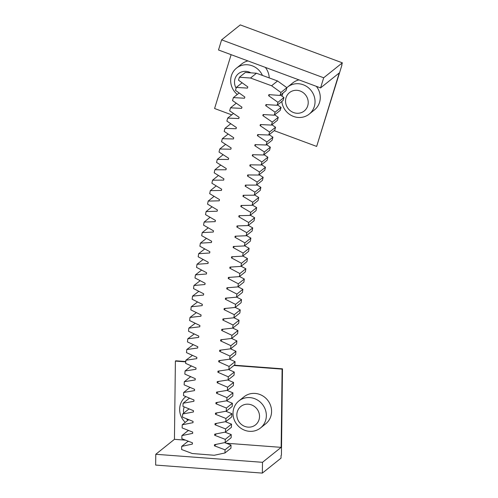 <?xml version="1.0" encoding="UTF-8"?>
<svg xmlns="http://www.w3.org/2000/svg" width="498" height="498" viewBox="0 0 498 498"><rect width="100%" height="100%" fill="white"/><g stroke="black" fill="none" stroke-linecap="round" stroke-linejoin="round"><path stroke-width="0.75" d="M341.696 64.964L342.35 62.823L323.688 77.775L320.575 87.909L339.238 72.957L316.66 146.424L341.945 65.057M342.35 62.823L240.279 24.9L221.616 39.852L218.504 49.987L320.575 87.909M231.128 54.68L214.588 108.508L231.713 114.87M274.217 130.663L316.66 146.424M269.225 77.918A17.318 16.247 -128.7 0 0 265.316 67.379M247.973 60.937A17.318 16.247 -128.7 0 0 241.735 63.937L236.506 68.126A17.318 16.247 -128.7 0 0 237.291 94.471M281.812 101.505A17.318 16.247 -128.7 0 0 293.509 116.432A17.318 16.247 -128.7 0 0 309.202 114.11L314.425 109.921A17.318 16.247 -128.7 0 0 316.355 86.341M299.012 79.898A17.318 16.247 -128.7 0 0 292.768 82.898L287.545 87.088A17.318 16.247 -128.7 0 0 286.86 87.667M221.616 39.852L323.688 77.775M262.434 75.422A17.318 16.247 -128.7 0 0 236.506 68.126M309.202 114.11A17.318 16.247 -128.7 0 0 311.051 90.437A17.318 16.247 -128.7 0 0 287.545 87.088M283.032 93.014A17.318 16.247 -128.7 0 0 282.036 96.195M250.818 72.833A11.771 11.049 -128.7 0 0 237.478 74.563A11.771 11.049 -128.7 0 0 236.127 88.146M293.571 112.56A11.771 11.049 -128.7 0 0 307.926 99.899A11.771 11.049 -128.7 0 0 289.139 92.921A11.771 11.049 -128.7 0 0 293.571 112.56M262.49 462.312L281.152 447.353L282.111 369.124L282.484 368.825L281.426 455.147L281.053 455.446L281.021 458.148L262.359 473.1L262.49 462.312L155.781 454.282L155.65 465.07L262.359 473.1M185.573 440.164L174.443 439.323L155.781 454.282M174.443 439.323L175.396 361.094L175.769 360.795L185.773 361.548M282.484 368.825L234.284 365.196M282.111 369.124L233.911 365.495M185.742 361.872L175.396 361.094M281.152 447.353L226.185 443.22M260.504 427.975L265.733 423.792A17.318 16.247 -128.7 0 0 270.582 405.521A17.318 16.247 -128.7 0 0 255.107 393.42A17.318 16.247 -128.7 0 0 244.076 396.769L238.853 400.952A17.318 16.247 -128.7 0 0 236.998 424.626A17.318 16.247 -128.7 0 0 260.504 427.975A17.318 16.247 -128.7 0 0 265.359 409.711A17.318 16.247 -128.7 0 0 249.884 397.603A17.318 16.247 -128.7 0 0 238.853 400.952M185.493 396.937L185.897 396.613A17.318 16.247 -128.7 0 0 185.493 396.937A17.318 16.247 -128.7 0 0 185.25 422.372M248.328 404.195A11.771 11.049 -128.7 0 0 238.293 420.654A11.771 11.049 -128.7 0 0 257.933 422.136A11.771 11.049 -128.7 0 0 248.328 404.195M184.235 406.897A11.771 11.049 -128.7 0 0 183.7 413.147M186.308 418.681A11.771 11.049 -128.7 0 0 187.871 420.268M188.711 441.371L187.659 441.595L181.689 446.382L181.639 449.526L192.259 453.522L214.264 455.265L224.984 452.962L230.96 448.175L231.01 445.031L225.034 449.819L214.426 445.828L216.275 444.341M224.61 442.629L231.01 445.031M225.183 442.51L231.153 437.723L231.228 434.58L225.258 439.367L225.183 442.51L214.445 444.72A1373.789 1289.291 51.3 0 0 214.426 445.828M224.947 432.164L231.228 434.58M225.463 432.059L231.433 427.278L231.533 424.134L225.563 428.921L225.463 432.059L214.706 434.188A1373.789 1289.291 51.3 0 0 214.675 435.289L225.258 439.367M225.364 421.706L231.533 424.134M225.824 421.619L231.794 416.832L231.919 413.695L225.943 418.482L225.824 421.619L215.043 423.661A1373.789 1289.291 51.3 0 0 215.005 424.763L225.563 428.921M225.868 411.261L231.919 413.695M226.26 411.186L232.236 406.405L232.385 403.268L226.409 408.049L226.26 411.186L215.466 413.141A1373.789 1289.291 51.3 0 0 215.416 414.243L225.943 418.482M226.447 400.822L232.385 403.268M226.783 400.766L232.759 395.978L232.933 392.847L226.957 397.634L226.783 400.766L215.964 402.627A1373.789 1289.291 51.3 0 0 215.908 403.735L226.409 408.049M227.107 390.401L232.933 392.847M227.393 390.351L233.363 385.57L233.562 382.439L227.586 387.22L227.393 390.351L216.549 392.125A1373.789 1289.291 51.3 0 0 216.487 393.233L226.957 397.634M227.847 379.986L233.562 382.439M228.078 379.949L234.048 375.162L234.272 372.037L228.302 376.824L228.078 379.949L217.215 381.636A1373.789 1289.291 51.3 0 0 217.147 382.738L227.586 387.22M228.675 369.584L234.272 372.037M228.843 369.56L234.813 364.773L235.062 361.648L229.092 366.435L228.843 369.56L217.968 371.159A1373.789 1289.291 51.3 0 0 217.887 372.261L228.302 376.824M229.578 359.195L235.062 361.648M229.69 359.176L235.666 354.389L235.934 351.271L229.964 356.058L229.69 359.176L218.796 360.689A1373.789 1289.291 51.3 0 0 218.709 361.791L229.092 366.435M230.562 348.818L235.934 351.271M230.624 348.812L236.594 344.025L236.892 340.906L230.916 345.693L230.624 348.812L219.711 350.231A1373.789 1289.291 51.3 0 0 219.612 351.333L229.964 356.058M230.916 345.693L220.595 340.887A1373.789 1289.291 51.3 0 1 220.707 339.792L231.632 338.453L236.892 340.906M237.608 333.666L237.926 330.554L231.956 335.341L231.632 338.453L237.608 333.666M232.747 328.095L237.926 330.554M232.728 328.114L238.698 323.327L239.04 320.22L233.07 325.001L232.728 328.114L221.784 329.359A1373.789 1289.291 51.3 0 0 221.666 330.454L231.956 335.341M233.942 317.749L239.04 320.22M233.898 317.786L239.868 312.999L240.241 309.893L234.265 314.68L233.898 317.786L222.942 318.944A1373.789 1289.291 51.3 0 0 222.818 320.04L233.07 325.001M235.218 307.415L240.241 309.893M235.156 307.471L241.125 302.684L241.518 299.584L235.548 304.371L235.156 307.471L224.181 308.542A1373.789 1289.291 51.3 0 0 224.05 309.638L234.265 314.68M236.581 297.101L241.518 299.584M236.488 297.175L242.458 292.388L242.875 289.294L236.905 294.081L236.488 297.175L225.501 298.159A1373.789 1289.291 51.3 0 0 225.357 299.248L235.548 304.371M238.019 286.804L242.875 289.294M237.901 286.892L243.877 282.105L244.319 279.017L238.343 283.804L237.901 286.892L226.907 287.788A1373.789 1289.291 51.3 0 0 226.758 288.877L236.905 294.081M239.538 276.521L244.319 279.017M239.401 276.627L245.371 271.84L245.838 268.758L239.868 273.545L239.401 276.627L228.389 277.436A1373.789 1289.291 51.3 0 0 228.233 278.519L238.343 283.804M241.132 266.256L245.838 268.758M240.976 266.38L246.952 261.593L247.438 258.512L241.468 263.299L240.976 266.38L229.958 267.096A1373.789 1289.291 51.3 0 0 229.79 268.179L239.868 273.545M242.812 256.009L247.438 258.512M242.638 256.153L248.608 251.366L249.125 248.29L243.149 253.077L242.638 256.153L231.607 256.781A1373.789 1289.291 51.3 0 0 231.427 257.864L241.468 263.299M244.574 245.782L249.125 248.29M244.375 245.937L250.345 241.156L250.886 238.088L244.91 242.868L244.375 245.937L233.332 246.479A1373.789 1289.291 51.3 0 0 233.145 247.562L243.149 253.077M246.41 235.573L250.886 238.088M246.193 235.747L252.162 230.96L252.729 227.897L246.753 232.684L246.193 235.747L235.143 236.201A1373.789 1289.291 51.3 0 0 234.95 237.278L244.91 242.868M248.328 225.389L252.729 227.897M248.091 225.575L254.061 220.788L254.652 217.732L248.676 222.519L248.091 225.575L237.029 225.936A1373.789 1289.291 51.3 0 0 236.83 227.013L246.753 232.684M250.326 215.217L254.652 217.732M250.071 215.422L256.04 210.642L256.651 207.591L250.681 212.372L250.071 215.422L239.003 215.696A1373.789 1289.291 51.3 0 0 238.791 216.773L248.676 222.519M252.405 205.076L256.651 207.591M252.131 205.294L258.101 200.507L258.736 197.463L252.766 202.25L252.131 205.294L241.057 205.481A1373.789 1289.291 51.3 0 0 240.833 206.552L250.681 212.372M254.559 194.955L258.736 197.463M254.266 195.185L260.242 190.398L260.896 187.36L254.926 192.147L254.266 195.185L243.186 195.278A1373.789 1289.291 51.3 0 0 242.962 196.349L252.766 202.25M256.794 184.851L260.896 187.36M256.489 185.1L262.458 180.313L263.143 177.282L257.167 182.069L256.489 185.1L245.402 185.107A1373.789 1289.291 51.3 0 0 245.165 186.177L254.926 192.147M259.109 174.773L263.143 177.282M258.786 175.035L264.755 170.248L265.465 167.228L259.489 172.015L258.786 175.035L247.693 174.954A1373.789 1289.291 51.3 0 0 247.45 176.018L257.167 182.069M261.506 164.72L265.465 167.228M261.164 164.994L267.133 160.213L267.868 157.194L261.892 161.981L261.164 164.994L250.064 164.826A1373.789 1289.291 51.3 0 0 249.815 165.89L259.489 172.015M263.977 154.691L267.868 157.194M263.616 154.984L269.592 150.197L270.346 147.19L264.376 151.971L263.616 154.984L252.517 154.722A1373.789 1289.291 51.3 0 0 252.256 155.781L261.892 161.981M266.53 144.694L270.346 147.19M266.156 144.993L272.126 140.206L272.904 137.205L266.934 141.992L266.156 144.993L255.051 144.644A1373.789 1289.291 51.3 0 0 254.783 145.702L264.376 151.971M269.157 134.715L272.904 137.205M268.771 135.026L274.74 130.239L275.543 127.245L269.574 132.032L268.771 135.026L257.665 134.591A1373.789 1289.291 51.3 0 0 257.385 135.643L266.934 141.992M271.864 124.761L275.543 127.245M271.466 125.085L277.436 120.304L278.264 117.316L272.288 122.103L271.466 125.085L260.354 124.562A1373.789 1289.291 51.3 0 0 260.068 125.614L269.574 132.032M274.653 114.839L278.264 117.316M274.236 115.175L280.206 110.388L281.059 107.412L275.083 112.199L274.236 115.175L263.131 114.559A1373.789 1289.291 51.3 0 0 262.832 115.611L272.288 122.103M277.517 104.947L281.059 107.412M277.087 105.29L283.057 100.503L283.935 97.54L277.959 102.32L277.087 105.29L265.982 104.586A1373.789 1289.291 51.3 0 0 265.677 105.632L275.083 112.199M280.461 95.074L283.935 97.54M280.019 95.435L285.989 90.648L286.885 87.685L280.916 92.472L280.019 95.435L268.908 94.645A1373.789 1289.291 51.3 0 0 268.596 95.684L277.959 102.32M277.56 80.975L271.591 85.762L250.513 78.024L239.395 77.234L245.371 72.447L256.482 73.237L277.56 80.975L286.885 87.685M210.088 217.29L204.118 222.077L215.18 221.629A1396.641 1310.742 51.3 0 1 215.416 220.384L205.512 214.632L206.104 211.575L217.178 211.214A1396.641 1310.742 51.3 0 1 217.421 209.975L207.56 204.143L208.17 201.092L219.245 200.819A1396.641 1310.742 51.3 0 1 219.506 199.586L209.689 193.678L210.324 190.634L221.411 190.454A1396.641 1310.742 51.3 0 1 221.672 189.215L211.899 183.239L212.559 180.201L223.652 180.108A1396.641 1310.742 51.3 0 1 223.926 178.875L214.19 172.818L214.875 169.787L225.968 169.781A1396.641 1310.742 51.3 0 1 226.26 168.554L216.562 162.423L217.271 159.397L228.37 159.478A1396.641 1310.742 51.3 0 1 228.669 158.258L219.02 152.052L219.749 149.033L230.854 149.207A1396.641 1310.742 51.3 0 1 231.165 147.987L221.56 141.706L222.313 138.699L233.431 138.961A1396.641 1310.742 51.3 0 1 233.743 137.734L224.181 131.385L224.959 128.384L236.071 128.733A1396.641 1310.742 51.3 0 1 236.394 127.519L226.883 121.089L227.679 118.094L238.797 118.536A1396.641 1310.742 51.3 0 1 239.133 117.323L229.665 110.824L230.487 107.836L241.611 108.365A1396.641 1310.742 51.3 0 1 241.953 107.157L232.529 100.584L233.375 97.608L244.493 98.224A1396.641 1310.742 51.3 0 1 244.854 97.017L235.473 90.375L236.345 87.405L247.462 88.109A1396.641 1310.742 51.3 0 1 247.83 86.907L238.498 80.19L239.395 77.234M208.232 227.81L202.213 232.597L213.262 232.056A1396.641 1310.742 51.3 0 1 213.493 230.817L203.551 225.14L204.118 222.077M206.452 238.349L200.389 243.142L211.432 242.514A1396.641 1310.742 51.3 0 1 211.656 241.269L201.671 235.666L202.213 232.597M204.759 248.907L198.652 253.7L209.683 252.984A1396.641 1310.742 51.3 0 1 209.895 251.739L199.879 246.217L200.389 243.142M203.153 259.483L197.003 264.282L208.027 263.479A1396.641 1310.742 51.3 0 1 208.22 262.228L198.167 256.781L198.652 253.7M201.628 270.078L195.428 274.884L206.446 273.987A1396.641 1310.742 51.3 0 1 206.626 272.736L196.536 267.37L197.003 264.282M200.19 280.685L193.94 285.497L204.946 284.52A1396.641 1310.742 51.3 0 1 205.12 283.262L194.986 277.971L195.428 274.884M198.833 291.311L192.539 296.129L203.52 295.059A1396.641 1310.742 51.3 0 1 203.688 293.801L193.523 288.591L193.94 285.497M197.563 301.956L191.22 306.78L202.182 305.623A1396.641 1310.742 51.3 0 1 202.344 304.359L192.147 299.23L192.539 296.129M196.374 312.613L189.981 317.444L200.931 316.199A1396.641 1310.742 51.3 0 1 201.086 314.935L190.852 309.887L191.22 306.78M195.272 323.283L188.829 328.126L199.766 326.788A1396.641 1310.742 51.3 0 1 199.91 325.524L189.638 320.556L189.981 317.444M194.251 333.965L187.758 338.821L198.69 337.395A1396.641 1310.742 51.3 0 1 198.814 336.125L188.512 331.238L188.829 328.126M193.317 344.66L186.775 349.528L197.675 348.009A1396.641 1310.742 51.3 0 1 197.799 346.745L187.466 341.933L187.758 338.821M192.465 355.367L185.872 360.247L196.76 358.641A1396.641 1310.742 51.3 0 1 196.872 357.377L186.501 352.646L186.775 349.528M191.699 366.086L191.027 366.192L185.057 370.979L195.919 369.286A1396.641 1310.742 51.3 0 1 196.025 368.016L185.623 363.366L185.872 360.247M191.02 376.812L190.292 376.936L184.322 381.717L195.172 379.943A1396.641 1310.742 51.3 0 1 195.266 378.673L184.833 374.104L185.057 370.979M190.423 387.556L189.645 387.687L183.675 392.474L194.5 390.606A1396.641 1310.742 51.3 0 1 194.587 389.336L184.123 384.848L184.322 381.717M189.912 398.3L189.078 398.45L183.108 403.237L193.915 401.288A1396.641 1310.742 51.3 0 1 193.99 400.012L183.501 395.605L183.675 392.474M189.483 409.057L188.599 409.225L182.629 414.012L193.411 411.971A1396.641 1310.742 51.3 0 1 193.479 410.694L182.959 406.374L183.108 403.237M189.14 419.82L188.2 420.007L182.231 424.794L192.994 422.665A1396.641 1310.742 51.3 0 1 193.05 421.389L182.505 417.15L182.629 414.012M188.885 430.596L187.889 430.801L181.919 435.582L192.658 433.372A1396.641 1310.742 51.3 0 1 192.701 432.096L182.131 427.938L182.231 424.794M192.415 444.073L181.689 446.382M192.415 444.079L192.409 444.079A1396.641 1310.742 51.3 0 1 192.44 442.803L181.838 438.726L181.919 435.582M224.984 452.962L225.034 449.819M271.591 85.762L280.916 92.472M214.675 435.289L216.493 433.833M215.005 424.763L216.798 423.325M215.416 414.243L217.184 412.83M215.908 403.735L217.651 402.34M216.487 393.233L218.199 391.858M217.147 382.738L218.834 381.387M217.887 372.261L219.55 370.923M218.709 361.791L220.346 360.477M219.612 351.333L221.23 350.038M220.595 340.887L222.195 339.605M221.666 330.454L223.241 329.19M222.818 320.04L224.368 318.795M224.05 309.638L225.582 308.405M225.357 299.248L226.876 298.034M226.758 288.877L228.252 287.676M228.233 278.519L229.709 277.336M229.79 268.179L231.246 267.015M231.427 257.864L232.871 256.707M233.145 247.562L234.57 246.417M234.95 237.278L236.357 236.152M236.83 227.013L238.225 225.899M212.055 206.801L206.104 211.575M238.791 216.773L240.173 215.671M214.109 196.337L208.17 201.092M240.833 206.552L242.196 205.462M216.238 185.891L210.324 190.634M242.962 196.349L244.306 195.272M218.454 175.47L212.559 180.201M245.165 186.177L246.498 185.107M220.757 165.075L214.875 169.787M247.45 176.018L248.77 174.96M223.135 154.697L217.271 159.397M249.815 165.89L251.123 164.844M225.6 144.345L219.749 149.033M252.256 155.781L253.55 154.747M228.146 134.024L222.313 138.699M254.783 145.702L256.065 144.675M230.773 123.722L224.959 128.384M257.385 135.643L258.655 134.628M233.487 113.444L227.679 118.094M260.068 125.614L261.326 124.606M236.276 103.198L230.487 107.836M262.832 115.611L264.077 114.615M239.152 92.983L233.375 97.608M265.677 105.632L266.909 104.648M242.109 82.786L236.345 87.405M268.596 95.684L269.816 94.707M256.482 73.237L250.513 78.024"/></g></svg>
